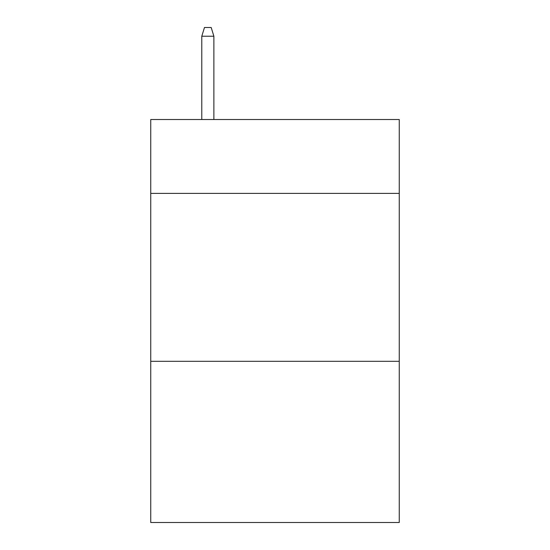 <?xml version="1.0" encoding="UTF-8"?>
<svg xmlns="http://www.w3.org/2000/svg" width="550" height="550" viewBox="0 0 550 550"><rect width="100%" height="100%" fill="white"/><g stroke="black" fill="none" stroke-linecap="round" stroke-linejoin="round"><path stroke-width="0.82" d="M399.252 193.394L399.252 119.515L150.748 119.515L150.748 193.394L399.252 193.394L399.252 522.5L150.748 522.5L150.748 193.394M399.252 361.309L150.748 361.309M213.881 119.515L213.881 36.231L201.788 36.231L201.788 119.515M201.788 36.231L204.476 27.5L211.193 27.5L213.881 36.231"/></g></svg>

